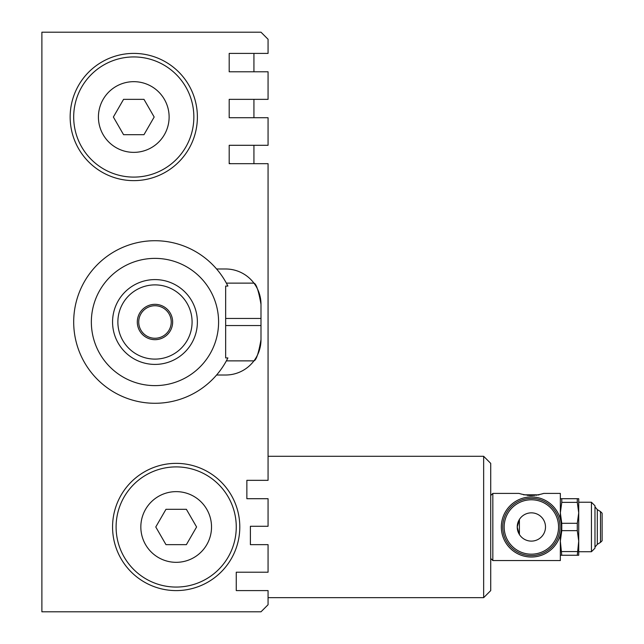 <?xml version="1.0" encoding="UTF-8"?>
<svg xmlns="http://www.w3.org/2000/svg" width="644" height="644" viewBox="0 0 644 644"><rect width="100%" height="100%" fill="white"/><g stroke="black" fill="none" stroke-linecap="round" stroke-linejoin="round"><path stroke-width="0.97" d="M560.344 498.706L561.769 498.706L561.769 502.376L577.29 502.376L578.723 512.841L577.29 523.306L561.769 523.306L561.769 530.656L577.29 530.656L577.29 523.306M561.769 502.376L560.344 512.841L561.769 523.306M577.29 555.257L578.723 541.121L578.723 555.257L560.344 555.257M577.29 530.656L578.723 541.121L578.723 498.706L577.29 498.706L577.29 502.376M591.442 551.723L594.976 548.189L594.976 505.773L591.442 502.24L591.442 551.723L578.723 551.723M561.769 530.656L560.344 541.121L561.769 555.257M561.769 551.578L577.29 551.578M561.769 498.706L577.29 498.706M490.72 558.437L492.837 560.554L492.837 493.409L518.992 493.409C527.243 495.952 535.486 495.952 543.729 493.409L560.344 493.409L560.344 519.072M492.837 560.554L560.344 560.554L560.344 534.89M600.49 511.569L602.116 513.196L602.116 540.767L600.49 542.393L600.49 511.569L597.31 509.621L594.976 506.836M594.976 547.126L597.31 544.341L597.31 509.621M600.49 542.393L597.31 544.341M268.065 526.277L268.065 498.706L246.861 498.706L246.861 480.327L268.065 480.327L268.065 163.673L229.192 163.673L229.192 145.294L268.065 145.294L268.065 117.723L229.192 117.723L229.192 99.345L268.065 99.345L268.065 71.782L229.192 71.782L229.192 53.404L268.065 53.404L268.065 39.268L260.997 32.2L41.884 32.2L41.884 611.8L260.997 611.8L268.065 604.732L268.065 590.596L236.259 590.596L236.259 572.218L268.065 572.218L268.065 544.655L250.395 544.655L250.395 526.277L268.065 526.277M216.593 375.009A81.289 81.289 0 0 0 226.366 360.873L253.929 360.873C256.264 360.262 258.614 353.194 260.997 339.67A35.34 35.34 0 0 1 225.658 375.009L216.593 375.009A81.289 81.289 0 0 1 98.951 380.894A81.289 81.289 0 0 1 98.951 263.106A81.289 81.289 0 0 1 216.593 268.991L225.658 268.991A35.34 35.34 0 0 1 260.997 304.33L260.997 339.67M260.997 304.33C258.63 290.838 256.272 283.771 253.929 283.127L226.366 283.127A81.289 81.289 0 0 0 216.593 268.991M226.366 283.127L227.896 286.073L225.658 286.073L225.658 357.927L227.896 357.927A81.289 81.289 0 0 1 226.366 360.873L227.896 357.927M218.59 322A63.611 63.611 0 0 1 123.165 377.094A63.611 63.611 0 0 1 123.165 266.906A63.611 63.611 0 0 1 218.59 322M483.652 456.298L490.72 463.366L490.72 590.596L483.652 597.664L483.652 456.298L268.065 456.298M531.364 496.943A30.043 30.043 0 0 1 557.382 541.998A30.043 30.043 0 0 1 505.347 541.998A30.043 30.043 0 0 1 531.364 496.943M519.402 534.52L519.402 519.442L517.229 526.977A14.136 14.136 0 0 1 538.432 514.741A14.136 14.136 0 0 1 538.432 539.221A14.136 14.136 0 0 1 517.229 526.977L519.056 533.94M531.364 555.611A28.626 28.626 0 0 1 506.57 512.664A28.626 28.626 0 0 1 556.15 512.664A28.626 28.626 0 0 1 531.364 555.611M536.291 495.381L536.291 494.817L538.239 495.019M538.239 494.817L539.117 494.817M536.291 494.817L533.997 494.817L533.997 495.655M533.997 494.817L532.049 494.817L532.049 495.759M523.612 494.817L529.239 494.817L529.239 495.695M532.049 494.817L529.239 494.817M193.852 117.023A60.077 60.077 0 0 1 103.732 169.05A60.077 60.077 0 0 1 103.732 64.988A60.077 60.077 0 0 1 193.852 117.023M143.974 134.693L123.568 134.693L113.368 117.023L123.568 99.345L143.974 99.345L154.174 117.023L143.974 134.693M236.259 526.977A60.077 60.077 0 0 1 146.14 579.012A60.077 60.077 0 0 1 146.14 474.95A60.077 60.077 0 0 1 236.259 526.977M176.182 562.325A35.34 35.34 0 0 1 145.576 509.307A35.34 35.34 0 0 1 206.788 509.307A35.34 35.34 0 0 1 176.182 562.325M197.386 117.023A63.611 63.611 0 0 1 133.775 180.634A63.611 63.611 0 0 1 70.156 117.023A63.611 63.611 0 0 1 133.775 53.404A63.611 63.611 0 0 1 197.386 117.023M239.793 526.977A63.611 63.611 0 0 1 176.182 590.596A63.611 63.611 0 0 1 112.563 526.977A63.611 63.611 0 0 1 176.182 463.366A63.611 63.611 0 0 1 239.793 526.977M196.589 526.977L186.382 544.655L165.975 544.655L155.776 526.977L165.975 509.307L186.382 509.307L196.589 526.977M154.979 304.33A17.67 17.67 0 0 1 170.282 330.839A17.67 17.67 0 0 1 139.676 330.839A17.67 17.67 0 0 1 154.979 304.33M154.979 305.739A16.261 16.261 0 0 1 169.058 330.131A16.261 16.261 0 0 1 140.899 330.131A16.261 16.261 0 0 1 154.979 305.739M154.979 284.889A37.111 37.111 0 0 1 187.114 340.555A37.111 37.111 0 0 1 122.843 340.555A37.111 37.111 0 0 1 154.979 284.889M154.979 279.593A42.407 42.407 0 0 1 191.703 343.204A42.407 42.407 0 0 1 118.246 343.204A42.407 42.407 0 0 1 154.979 279.593M229.192 163.318A17.67 17.67 0 0 1 230.608 163.673M253.929 163.673L253.929 145.294M253.929 117.723L253.929 99.345M253.929 71.782L253.929 53.404L229.192 53.404M133.775 152.362A35.34 35.34 0 0 1 103.161 99.345A35.34 35.34 0 0 1 164.381 99.345A35.34 35.34 0 0 1 133.775 152.362M260.997 318.466L225.658 318.466M260.997 325.534L225.658 325.534M531.364 554.178A27.193 27.193 0 0 1 507.81 513.381A27.193 27.193 0 0 1 554.911 513.381A27.193 27.193 0 0 1 531.364 554.178M527.83 494.817L527.83 495.566M530.656 494.817L530.656 495.759M578.723 502.24L591.442 502.24M268.065 597.664L483.652 597.664M490.72 495.526L492.837 493.409"/></g></svg>
